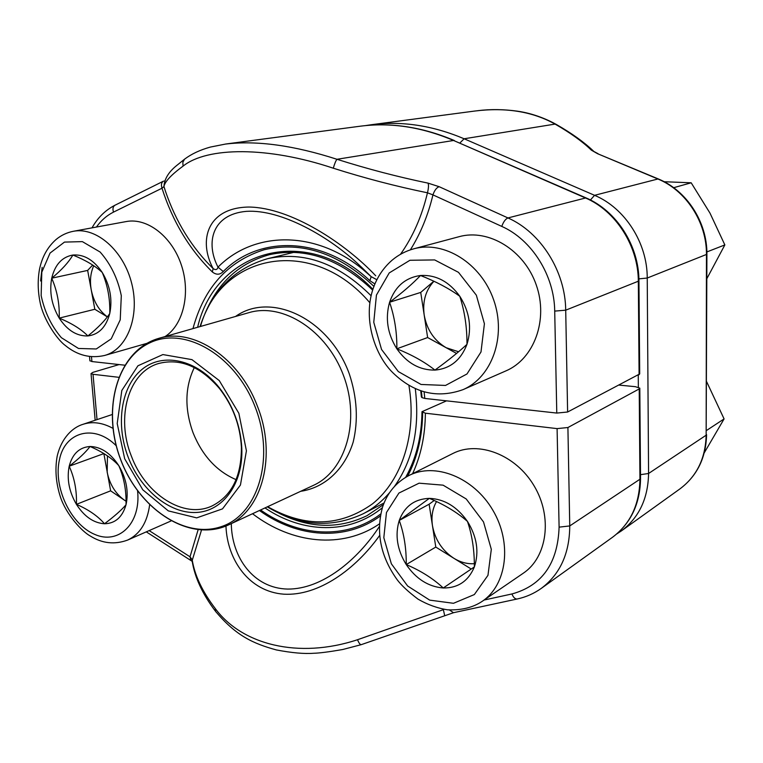 <?xml version="1.0" encoding="UTF-8"?>
<svg xmlns="http://www.w3.org/2000/svg" width="763" height="763" viewBox="0 0 763 763"><rect width="100%" height="100%" fill="white"/><g stroke="black" fill="none" stroke-linecap="round" stroke-linejoin="round"><path stroke-width="1.14" d="M424.133 391.953L424.791 398.439L422.053 397.637L421.395 396.998L420.766 390.885M372.64 290.074C339.697 258.838 305.391 247.012 269.721 254.613C239.601 262.768 218.027 282.415 204.999 313.555M638.946 281.118L639.699 373.946L567.615 412.01L556.78 413.069L554.711 311.104C554.377 275.491 531.792 239.668 501.777 226.411L432.945 194.88C434.481 190.378 436.541 187.641 439.135 186.687L428.053 183.13C428.777 185.066 428.577 188.289 427.461 192.801C396.102 186.372 364.714 178.18 333.307 168.213C267.823 146.277 207.154 146.782 183.063 166.124C171.351 174.727 164.98 181.499 163.95 186.449L164.913 180.469M91.484 356.741L91.903 361.548L124.674 365.181M424.791 398.439L556.78 413.069M371.18 276.654L369.864 280.679L374.9 283.931M163.206 181.298C161.384 182.643 160.983 184.961 161.994 188.223C172.638 221.48 189.424 249.396 212.362 271.971C216.33 275.061 219.963 274.909 223.254 271.523L217.999 267.145C217.283 269.778 215.662 270.255 213.135 268.586C198.037 240.364 207.231 207.526 249.005 207.04C291.313 207.65 345.563 243.712 375.739 275.796M225.982 144.016C257.007 140.335 294.013 145.418 336.969 159.286L453.556 140.478C421.72 126.944 390.475 122.214 359.821 126.257L225.867 143.997L210.416 147.059C200.116 149.91 191.503 153.945 184.57 159.162L185.619 158.389M359.554 265.381L362.969 269.492L370.923 276.397L359.545 265.371C329.931 237.064 281.204 209.033 246.325 211.361C211.98 214.317 205.371 242.777 217.999 267.145C253.497 231.16 314.652 229.587 362.969 269.492L371.19 276.664L376.846 279.725M410.36 249.844C420.527 233.612 428.062 215.28 432.945 194.88L427.461 192.801C421.929 216.187 412.936 236.683 400.48 254.298M91.903 361.548L89.891 360.67M333.307 168.213C334.576 163.721 335.796 160.745 336.969 159.286C367.356 168.909 397.714 176.854 428.053 183.13M183.063 166.124L182.834 162.328L184.512 159.219M163.578 181.108L114.86 205.285C112.953 206.62 112.495 208.9 113.487 212.124C106.82 215.452 101.126 220.431 96.424 227.05M212.362 271.971L213.135 268.586C191.732 247.574 175.805 221.68 165.342 190.912L163.931 186.553M184.57 159.162L176.491 165.666C168.623 172.018 164.436 178.943 163.95 186.449L165.342 190.912L163.921 186.553L161.994 188.223L113.487 212.124M405.678 477.314C416.245 458.382 421.681 436.503 421.987 411.686L446.527 400.852M279.535 513.48C309.778 528.482 338.944 529.207 367.051 515.654L383.427 504.61M119.114 364.561L92.857 372.363L91.035 373.612L93.029 374.29L97.025 419.612M484.114 600.033L511.944 593.957C542.083 585.631 557.801 563.361 559.098 527.147L557.095 428.615L567.91 427.528L639.213 388.93L639.814 388.138L635.407 386.688L619.175 385.105M557.095 428.615L425.373 413.193C425.182 435.492 420.918 455.664 412.592 473.699M118.666 377.294L93.029 374.29M379.592 535.531C355.663 569.122 318.648 596.265 283.702 594.177C249.158 591.563 227.26 560.195 225.953 526.041M149.147 530.6L190.016 556.79L192.19 559.765C194.67 575.35 202.357 591.602 215.261 608.531C241.814 644.697 298.438 659.242 357.551 639.718L443.36 609.675L444.657 615.474M231.303 523.504C231.618 557.047 253.192 588.311 287.67 589.074C322.244 589.36 357.752 559.727 379.278 526.642M198.103 529.827L190.016 556.79L190.912 560.5M201.489 530.104L191.971 561.196L146.296 531.859M192.095 560.7L192.343 562.169M215.261 608.531L215.528 611.325C236.015 635.779 253.039 643.533 276.397 649.942C291.809 652.87 304.151 653.977 313.431 653.281C319.335 653.147 329.091 651.888 342.692 649.523L361.214 644.668L453.565 612.689L517.095 599.012C515.025 599.06 513.308 597.381 511.944 593.957M215.557 611.363L216.225 612.231M357.551 639.718C358.839 642.99 360.05 644.64 361.185 644.678L361.319 644.64M453.499 612.699L449.407 609.971M443.227 609.227L444.085 609.37M421.987 411.686L425.373 413.193M124.674 458.763L117.206 423.532L121.822 390.465L137.941 365.782L162.881 354.566L191.971 359.64L219.258 380.575L238.857 413.288L246.42 450.809L240.44 485.039L222.51 508.873L196.682 517.877L168.299 510.876L142.767 489.77L124.674 458.763M128.241 457.342C115.48 424.457 120.945 386.622 141.918 369.464C162.729 352.125 196.673 359.306 219.21 387.594C233.039 405.449 240.574 425.649 241.804 448.205C243.263 483.895 222.853 511.382 196.196 512.478C169.529 513.776 140.735 489.875 128.241 457.342M131.379 456.131C115.709 417.523 128.232 372.02 158.723 363.484C180.135 358.019 200.411 366.393 219.544 388.605C232.915 405.868 240.202 425.411 241.404 447.223C241.48 476.541 231.637 496.141 211.866 506.031C183.826 519.221 145.447 494.443 131.379 456.131M236.12 479.66C216.778 471.343 202.453 455.797 193.163 433.031C184.465 409.054 184.846 387.222 194.317 367.547M396.855 348.796C387.499 333.86 385.077 318.343 389.588 302.243C395.062 286.554 405.372 277.637 420.508 275.5C435.978 274.623 449.073 281.547 459.803 296.282C469.626 311.819 472.02 327.842 466.975 344.342C460.852 360.146 450.18 368.72 434.948 370.093C419.669 370.255 406.965 363.15 396.855 348.796C397.037 332.515 394.614 316.998 389.588 302.243C402.263 292.725 412.573 283.807 420.508 275.5C435.969 281.547 449.073 288.471 459.803 296.282C464.677 311.428 467.061 327.451 466.975 344.342C458.63 352.067 447.948 360.651 434.948 370.093C424.638 361.939 411.934 354.833 396.855 348.796L427.633 337.542L420.728 292.42L433.842 281.204M459.068 236.692C488.578 228.414 524.295 250.102 536.275 285C548.587 319.792 534.11 358.953 505.936 370.885L462.988 389.655C491.944 377.418 506.632 336.483 493.68 299.926C481.071 263.235 444.056 240.316 413.737 248.824L459.068 236.692M433.956 281.251C425.678 290.178 422.416 301.442 424.19 315.033C426.851 329.702 434.176 340.594 446.155 347.718L427.633 337.542M389.588 302.243L420.728 292.42M456.57 353.431L446.155 347.718L458.563 351.762M76.424 504.353C69.09 491.696 66.677 478.983 69.195 466.212C72.418 453.861 79.362 447.29 90.034 446.498C100.964 446.746 110.549 453.127 118.79 465.621C126.429 478.706 128.842 491.754 126.019 504.763C122.423 517.161 115.242 523.494 104.502 523.761C93.639 523.036 84.283 516.57 76.424 504.353C76.891 490.638 74.478 477.934 69.195 466.212C78.885 458.735 85.828 452.163 90.034 446.498C102.366 451.772 111.951 458.143 118.79 465.621C124.016 477.562 126.429 490.609 126.019 504.763C121.575 509.999 114.402 516.332 104.502 523.761C97.874 516.074 88.518 509.608 76.424 504.353L110.635 490.828L103.854 453.527M107.459 455.854L107.182 472.278C109.738 484.391 115.48 493.68 124.407 500.156L110.635 490.828M69.195 466.212L103.72 453.661M126.048 501.262L124.407 500.156L126.048 501.186M406.24 564.582C397.161 549.761 394.833 535.044 399.249 520.433C404.59 506.298 414.624 498.945 429.34 498.363C444.362 498.992 457.066 506.68 467.461 521.415C476.98 536.828 479.288 551.992 474.367 566.919C468.415 581.091 458.038 588.111 443.246 587.987C428.386 586.728 416.054 578.926 406.24 564.582C406.402 548.568 404.075 533.852 399.249 520.433L429.34 498.363C444.314 504.601 457.027 512.288 467.461 521.415C472.144 535.149 474.443 550.314 474.367 566.919L443.246 587.987C433.193 578.592 420.861 570.791 406.24 564.582L435.787 547.071L429.13 504.209L434.214 500.499M452.783 453.527C478.182 440.394 515.664 454.567 534.071 485.802C552.774 516.856 547.386 557.152 523.275 573.223L482.283 601.282C506.994 584.83 512.297 542.779 492.793 510.113C473.594 477.256 434.9 462.082 408.911 475.54L452.783 453.527M436.531 501.568C432.497 508.568 431.143 516.608 432.468 525.678C435.044 539.66 442.149 550.505 453.785 558.23L435.787 547.071M399.249 520.433L429.13 504.209M471.248 569.055L453.785 558.23C460.49 562.331 467.337 564.143 474.338 563.685M59.218 318.114C51.703 305.372 49.204 292.067 51.722 278.199C54.955 264.694 62.013 256.969 72.876 255.033C84.025 254.165 93.82 259.983 102.261 272.477C110.091 285.648 112.6 299.325 109.767 313.488C106.133 327.079 98.837 334.566 87.888 335.939C76.815 336.273 67.258 330.331 59.218 318.114C59.714 304.208 57.206 290.903 51.722 278.199C61.631 269.988 68.68 262.272 72.876 255.033C85.532 260.154 95.327 265.972 102.261 272.477C107.697 285.457 110.206 299.125 109.767 313.488C105.313 320.298 98.017 327.785 87.888 335.939C81.174 329.177 71.617 323.235 59.218 318.114L94.822 309.273L87.65 270.417L92.666 265.038M73.324 231.294C66.963 232.543 61.278 235.223 56.262 239.344C47.659 246.85 42.06 256.873 39.476 269.425C37.606 280.069 37.807 291.027 40.077 302.301C43.386 319.516 57.225 339.707 65.37 345.544C77.416 355.386 90.53 358.686 104.703 355.444C127.125 349.368 140.087 316.407 131.741 283.578C123.692 250.693 96.348 226.716 73.324 231.294L126.238 221.556C147.202 217.484 171.828 236.425 181.27 264.761C190.893 293.03 183.397 324.819 165.075 336.559M93.744 265.753C90.52 272.877 89.681 280.927 91.245 289.883C93.668 301.671 99.037 310.665 107.364 316.855M51.722 278.199L87.65 270.417M107.325 316.903L94.822 309.273M593.519 151.122C584.267 142.271 571.954 133.43 556.589 124.617L555.082 124.092C532.545 111.532 505.774 107.182 474.748 111.045L371.037 124.77C401.51 120.754 432.535 125.418 464.123 138.771L594.568 195.318C624.926 207.994 647.396 242.977 647.234 278.037L648.569 473.499C648.111 498.497 639.032 517.648 621.311 530.962L679.967 488.873C696.8 476.236 705.527 458.344 706.147 435.206L648.569 473.499L640.5 474.662M706.91 254.365L706.147 435.206L706.462 254.689C706.881 222.386 686.071 190.359 657.592 178.866L597.515 153.678L658.097 178.857M598.058 153.697L591.315 150.111L597.515 153.678M706.595 430.437L724.087 418.916L704.278 452.802M706.681 381.786L724.087 418.916M673.681 187.698L691.183 182.796L709.991 213.125L724.85 244.923L706.862 278.657M664.172 181.728L691.183 182.796M706.881 251.933L724.85 244.923M639.089 374.709L638.335 281.547C638.45 246.077 615.731 210.645 585.107 197.798L453.556 140.478L585.784 197.789M554.711 311.104L565.707 310.179L638.946 280.975C638.993 245.82 616.666 210.874 585.994 197.875L507.958 217.941C540.719 232.276 565.421 271.351 565.707 310.179L567.615 412.01M439.135 186.687L507.958 217.941C505.478 219.01 503.418 221.833 501.777 226.411M192.963 328.605C204.102 287.603 227.822 261.318 264.122 249.739C301.976 240.974 338.572 253.182 373.927 286.383M369.864 280.679C322.902 236.215 259.315 234.966 223.254 271.523M115.156 205.133L114.86 205.285C105.284 210.245 97.664 217.77 92.008 227.86M422.053 397.637L421.376 391.095M372.888 289.311C308.796 222.081 215.443 249.615 197.627 327.279M567.91 427.528L569.751 525.936L639.938 479.24L639.213 388.93M559.098 527.147L569.751 525.936C569.58 553.413 560.099 574.224 541.31 588.368L612.536 537.257C630.381 523.847 639.508 504.505 639.938 479.24L640.529 478.267L639.814 388.338M380.718 513.985C346.373 540.07 298.543 536.971 260.584 509.98M259.439 510.514C297.436 537.925 345.467 541.625 380.317 516.026M379.392 523.923C342.129 549.436 291.704 543.752 252.534 513.728M517.428 598.945L517.095 599.012C525.898 597.133 533.976 593.585 541.31 588.368M264.99 507.929C302.644 533.509 349.607 534.892 382.368 507.681M407.642 476.198C417.38 457.552 422.387 436.274 422.645 412.354M415.291 388.701C420.022 427.452 413.069 460.051 394.423 486.508M389.607 492.602C381.843 501.606 373.002 508.683 363.064 513.823L384.075 502.96M293.993 252.315L267.899 258.609C303.932 250.922 338.333 263.302 371.095 295.748M235.509 316.473C270.865 291.161 329.111 318.514 349.216 373.641C357.103 397.38 358.419 420.213 353.174 442.12C344.647 469.569 324.647 487.776 300.698 491.296M267.641 506.689C305.133 527.853 340.126 526.88 372.611 503.771C402.006 480.156 417.084 433.575 408.911 385.401M369.826 302.711C311.981 234.642 220.679 253.955 200.45 326.469M313.326 485.411C345.83 470.838 360.594 420.785 343.579 375.739C326.955 330.551 283.016 302.377 248.91 312.649L158.675 338.391C193.115 327.337 239.391 357.79 257.36 406.107C277.083 455.044 262.348 510.571 228.271 525.03L313.326 485.411M255.147 406.946C235.471 355.31 184.77 325.906 149.996 342.759C114.908 358.868 102.595 413.374 121.002 460.366C138.923 507.548 184.493 539.136 221.06 526.708C257.904 515.063 275.357 458.382 255.147 406.946M376.436 295.081L373.765 322.301L381.548 349.473L398.324 371.581L421.042 384.466L445.525 385.439L466.994 373.965L480.995 351.972L484.41 323.76L476.35 295.195L458.477 272.334L434.662 259.925L409.922 260.278L389.216 272.935L376.436 295.081M116.243 445.764C94.278 423.599 64.931 431.696 59.476 459.622C53.067 486.899 70.587 524.343 94.622 534.358C118.618 545.154 141.136 523.504 137.588 490.905M112.094 414.567L83.091 424.285C92.504 421.252 102.452 422.616 112.953 428.348M149.634 504.877C147.259 522.512 139.925 534.243 127.631 540.07L170.988 520.986M386.459 512.517L383.818 537.686L391.352 563.79L407.633 585.994L429.712 600.128L453.489 603.295L474.348 594.558L487.967 575.331L491.315 549.331L483.523 521.94L466.212 498.964L443.103 485.163L419.068 483.179L398.925 493.051L386.459 512.517M41.803 272.172L41.145 295.577C44.616 311.943 51.35 325.973 61.374 337.694L78.503 348.472L96.281 348.977L111.217 338.848L120.23 319.85L121.307 295.701C117.788 278.581 110.73 264.027 100.144 252.048L82.366 241.623L64.473 242.09L50.053 253.078L41.803 272.172M40.611 280.984L42.127 267.346M590.428 199.982L594.568 195.318L658.231 178.914C686.757 190.512 707.291 222.195 706.91 254.279L647.234 278.037L638.908 278.876M591.315 150.111C582.636 141.68 570.562 133 555.082 124.092L464.123 138.771L459.917 142.958M638.354 387.213L638.259 375.148M89.529 356.54L89.91 360.899M371.19 276.664L361.137 266.859M454.338 140.526C422.368 126.944 390.866 122.185 359.821 126.257M91.035 373.612L95.165 420.241M192.095 560.633C194.603 577.114 202.414 594.005 215.528 611.325M640.538 478.515C640.138 503.838 630.81 523.418 612.536 537.257M219.544 388.605L219.21 387.594M241.404 447.223L241.804 448.205M158.675 338.391C117.645 350.179 101.164 408.367 120.401 458.945C138.971 509.779 189.529 542.979 228.271 525.03M267.899 258.609C234.346 268.233 211.732 290.884 200.049 326.583M267.269 506.861C299.478 526.193 331.4 528.521 363.064 513.823M413.737 248.824C405.687 251.046 398.467 254.842 392.077 260.212C382.788 268.309 376.235 278.524 372.411 290.837C363.35 320.412 375.024 355.548 393.136 373.012C414.137 393.193 437.428 398.734 462.988 389.655M83.091 424.285C72.828 427.29 61.479 437.714 57.168 456.274C54.841 469.388 55.909 482.931 60.391 496.885C66.057 514.338 82.156 531.763 90.425 536.093C102.299 543.485 114.708 544.811 127.631 540.07M408.911 475.54C396.092 482.321 387.308 492.841 382.549 507.118C375.663 532.336 380.575 556.599 397.294 579.909C401.557 585.526 408.463 591.935 418.01 599.136C427.442 604.611 437.294 608.178 447.547 609.818C461.405 610.41 472.984 607.558 482.283 601.282M104.703 355.444L146.696 343.407M706.586 434.662C705.985 457.857 697.115 475.931 679.967 488.873M477.972 110.654C490.571 109.119 503.675 109.281 517.276 111.15C524.791 112.161 539.822 115.347 556.217 124.398M365.448 125.609L371.037 124.77M616.8 533.909L621.311 530.962"/></g></svg>
